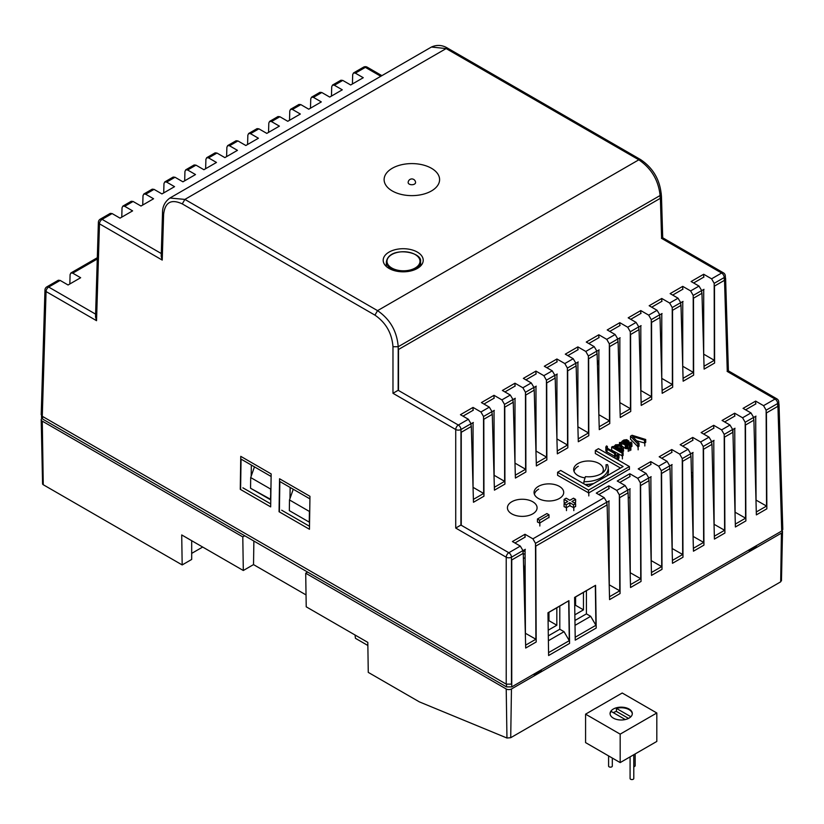 <?xml version="1.0" encoding="UTF-8"?>
<svg xmlns="http://www.w3.org/2000/svg" width="824" height="824" viewBox="0 0 824 824"><rect width="100%" height="100%" fill="white"/><g stroke="black" fill="none" stroke-linecap="round" stroke-linejoin="round"><path stroke-width="1.24" d="M306.219 606.814L367.813 642.38L368.266 672.384L419.375 701.883L506.956 738.016L506.214 688.977A3.708 2.142 -0 0 0 511.457 688.977L781.42 533.118A3.708 2.142 0 0 0 782.512 531.624A3.708 2.142 0 0 0 782.172 530.707A3.708 2.142 0 0 1 782.512 531.624A3.708 2.142 0 0 1 781.42 533.118L511.457 688.977L510.715 737.707L780.678 581.837L781.42 533.118L780.678 581.837L510.715 737.707L506.956 738.016L506.214 688.977A3.708 2.142 -0 0 0 511.457 688.977L510.715 737.707L506.956 738.016L419.375 701.883L368.266 672.384L367.813 642.38L306.219 606.814L305.704 573.216L506.214 688.977L305.704 573.216L306.219 606.814M306.034 594.918L253.524 564.605L253.874 541.038L253.524 564.605L243.307 570.496L253.524 564.605L306.034 594.918M181.713 534.941L243.307 570.496L242.792 536.898L244.749 535.765L242.792 536.898L243.307 570.496L181.713 534.941L182.176 564.934L191.683 559.444L191.683 540.699L191.683 559.444L182.176 564.934L181.713 534.941M630.061 527.288L629.011 527.896L630.061 527.288M651.053 519.893L650.064 519.326L651.053 519.893M536.043 430.561L535.353 430.159L536.043 430.561M515.031 418.427L513.682 417.655L515.031 418.427M309.412 511.457L309.257 522.138L289.337 510.633L309.257 522.138L309.742 510.519L309.412 511.457L289.492 499.952L289.337 510.633L289.492 499.952L309.412 511.457M254.451 466.858L250.702 477.56L270.622 489.054L270.952 488.127L270.468 499.735L250.548 488.241L250.702 477.56L270.622 489.054L270.777 499.406L250.548 488.241L250.702 477.56L254.451 466.858M293.251 489.25L289.492 499.952L293.251 489.25M628.238 498.077L629.927 497.099L628.238 498.077M756.545 545.56A3.708 2.142 180 0 1 755.474 546.889L750.231 549.907A3.708 2.142 180 0 1 747.934 550.525A3.708 2.142 180 0 0 750.231 549.907L755.474 546.889L755.474 546.178L755.474 546.889A3.708 2.142 180 0 0 756.545 545.56M41.828 418.427A3.708 2.142 -0 0 0 41.2 419.643A3.708 2.142 -0 0 0 42.282 421.136L242.792 536.898L42.282 421.136L43.26 484.739A2.338 1.349 180 0 1 42.57 483.801L41.2 419.643A3.708 2.142 -0 0 0 42.282 421.136L43.26 484.739L182.176 564.934L43.26 484.739A2.338 1.349 180 0 1 42.57 483.801L41.2 419.643A3.708 2.142 -0 0 1 41.828 418.427M202.683 547.043L191.683 553.388L202.683 547.043M535.312 674.001A3.708 2.142 180 0 1 533.004 674.619A3.708 2.142 180 0 0 535.312 674.001L540.544 670.973L535.312 674.001L535.312 673.29L535.312 674.001M541.625 669.644A3.708 2.142 180 0 1 540.544 670.973A3.708 2.142 180 0 0 541.625 669.644M307.651 572.093L305.704 573.216L307.651 572.093M671.272 465.055L671.838 465.375L671.272 465.055M691.532 476.746L692.912 477.539L691.532 476.746M713.131 489.219L713.975 489.703L713.131 489.219M583.464 592.394L583.464 609.853L574.853 614.828M556.828 607.772L556.828 625.231L548.228 630.195M523.539 564.121L525.166 576.965M523.394 558.59L525.084 557.621M575.595 596.937L575.595 605.31L574.709 604.795M583.464 609.853L575.595 605.31L574.719 605.825M548.969 612.314L548.969 620.688L556.828 625.231M548.073 620.173L548.969 620.688L548.094 621.193M724.626 421.929L734.967 415.966M745.586 409.827L755.927 403.853M514.938 542.995L525.279 537.021M598.811 494.565L609.152 488.601M619.782 482.462L630.123 476.488M640.753 470.36L651.084 464.386M661.713 458.247L672.054 452.283M682.684 446.144L693.025 440.171M703.655 434.042L713.996 428.068M574.05 471.441A14.832 8.559 180 0 1 578.324 466.26M534.426 494.328A14.832 8.559 180 0 1 538.69 489.137M618.968 457.526L618.278 460.101M781.719 531.027L777.938 406.284A3.708 2.142 -1.7 0 0 779.03 404.708L782.8 529.471L781.719 531.027L511.745 686.897L506.502 686.897L42.58 419.045L41.488 417.5L41.55 415.677M691.48 474.933L692.902 475.747M713.09 487.406L713.975 487.911M533.973 388.825L534.22 390.154L525.753 395.036L525.887 471.998L515.402 478.054L513.249 402.256L504.782 407.149L504.916 484.11L494.431 490.156L492.278 414.369L483.812 419.251L483.946 496.213L473.47 502.269L471.307 426.472L461.255 432.281L461.255 525.259M513.002 400.938L513.249 402.256M690.718 453.818L693.077 452.458M711.72 443.024L711.977 444.363L703.521 449.245L703.933 545.138L693.447 551.194L691.006 456.475L682.56 461.347L682.972 557.24L672.487 563.297L670.036 468.578L661.59 473.46L662.002 569.353L651.516 575.399L649.075 480.68L640.619 485.563L641.031 581.456L630.545 587.512L628.104 492.793L619.648 497.665L620.06 593.558L609.575 599.615L607.134 504.896L535.775 546.096L536.187 641.989L525.702 648.035L523.261 553.316L511.745 559.97L511.745 686.897M690.749 455.126L691.006 456.475M753.62 417.5L755.979 416.141M669.747 465.931L672.106 464.571M548.99 517.359L539.844 522.972L539.844 526M614.931 458.175L615.621 455.59M622.285 452.088L623.552 451.089L623.408 449.451M309.917 498.87L279.841 481.504L279.387 511.91M598.894 365.145L597.369 362.57M622.408 458.906L622.408 455.878L623.099 455.147M753.661 418.808L753.909 420.158L745.462 425.029L745.875 520.923L735.389 526.979L732.948 432.26L724.492 437.142L724.904 533.035L714.418 539.081L711.977 444.363M777.938 406.284L766.433 412.927L766.845 508.82L756.36 514.876L753.909 420.158M680.748 304.087L680.995 305.416L672.528 310.298L672.662 387.259L662.187 393.316L660.024 317.518L651.557 322.4L651.702 399.362L641.216 405.418L639.064 329.621L630.597 334.513L630.731 411.475L620.245 417.521L618.093 341.733L609.626 346.616L609.76 423.577L599.275 429.634L597.122 353.836L588.655 358.718L588.789 435.68L578.304 441.736L576.151 365.938L567.684 370.831L567.829 447.793L557.343 453.839L555.191 378.051L546.724 382.933L546.858 459.895L536.373 465.951L534.22 390.154M701.718 291.984L701.966 293.303L693.499 298.195L693.633 375.157L683.148 381.203L680.995 305.416M596.205 628.043L575.234 640.155L574.596 597.41L595.567 585.308L596.205 628.043M628.269 451.398L628.269 448.369L629.68 447.813L629.68 450.841M727.283 371.469L724.523 280.284L714.47 286.082L714.604 363.044L704.118 369.101L701.966 293.303M575.904 364.62L576.151 365.938M525.073 553.934A20.755 11.989 180 0 1 523.281 554.016M609.152 554.665A20.796 12 180 0 1 608.452 556.128M648.818 479.341L649.075 480.68M630.854 450.162L630.854 447.133L629.68 447.813M631.884 445.022L632.008 446.217L630.854 447.133M732.958 429.438L732.958 432.991M251.351 465.066L251.186 476.169M290.151 487.458L289.976 498.572M659.777 316.189L660.024 317.518M471.06 425.143L471.307 426.472M724.523 280.284A3.708 2.142 -1.7 0 0 725.614 278.708L728.437 372.139M492.031 413.04L492.278 414.369M669.788 467.229L670.036 468.578M732.66 429.613L735.018 428.253M533.931 387.507L536.249 386.168M525.887 379.833L536.228 373.859M554.902 375.394L557.22 374.055M546.858 367.72L557.199 361.757M512.961 399.609L515.278 398.27M504.916 391.936L515.258 385.962M596.834 351.189L599.151 349.85M588.789 343.505L599.13 337.541M624.293 443.714L625.004 443.302M629.402 469.113L588.799 492.896L588.799 495.914M554.933 376.723L555.191 378.051M491.99 411.712L494.318 410.373M483.956 404.038L494.287 398.074M617.804 339.076L620.122 337.737M609.76 331.403L620.101 325.439M672.672 295.085L683.003 289.121M693.633 282.982L703.974 277.008M462.985 416.151L473.326 410.177M567.829 355.618L578.17 349.644M630.731 319.3L641.072 313.326M651.702 307.187L662.043 301.224M638.775 326.974L641.093 325.635M680.706 302.758L683.034 301.419M271.127 476.478L241.051 459.112L240.598 489.518M569.569 643.42L548.609 655.523L547.96 612.788L568.931 600.675L569.569 643.42M573.813 510.623L573.813 507.605L575.615 506.224M570.146 505.483L566.469 507.605L566.469 510.623M638.136 449.822L638.136 446.793L639.022 445.805M711.689 441.716L714.048 440.356M648.787 478.033L651.145 476.674M627.816 490.136L630.175 488.776M606.845 502.249L609.204 500.889M522.972 550.669L525.331 549.309M645.707 442.169L644.821 442.941L644.821 445.969M584.978 484.461A23.762 13.72 0 0 0 593.857 483.42M606.721 475.994A23.762 13.72 0 0 0 608.524 470.741A23.762 13.72 0 0 0 608.236 468.609M732.691 430.911L732.948 432.26M575.615 501.981L574.482 502.98M574.596 597.513L590.324 588.439M523.003 551.977L523.261 553.316M606.876 503.546L607.134 504.896M596.875 352.507L597.122 353.836M627.847 491.444L628.104 492.793M701.677 290.656L703.995 289.317M575.863 363.291L578.191 361.952M471.029 423.824L473.347 422.485M659.746 314.871L662.063 313.532M617.846 340.405L618.093 341.733M547.97 612.891L563.688 603.817M638.806 328.302L639.064 329.621M418.026 265.802A16.511 9.538 180 0 1 389.433 266.276A16.511 9.538 180 0 1 403.018 251.742A16.511 9.538 180 0 1 418.026 265.802M367.854 645.48L355.443 638.312L355.02 634.995M630.865 716.736L616.404 708.383A11.124 6.417 180 0 1 632.296 713.872M633.79 766.722A1.854 1.071 0 0 0 635.16 765.681L635.16 753.929M620.173 734.143L620.173 762.591L656.81 741.435L656.81 712.987L622.213 693.005L585.576 714.161L620.173 734.143L656.81 712.987M585.576 714.161L585.576 742.609L620.173 762.591M628.516 718.404L616.404 711.411A11.124 6.417 0 0 0 613.334 712.667M613.334 718.116A11.124 6.417 180 0 1 610.069 713.574A11.124 6.417 180 0 1 621.193 707.157A11.124 6.417 180 0 1 632.317 713.574A11.124 6.417 180 0 1 625.447 719.506A11.124 6.417 180 0 1 613.334 718.116M616.404 711.411L616.404 708.383M610.09 713.872A11.124 6.417 180 0 1 611.161 711.411L625.251 719.548M630.082 756.865L630.082 778.495A1.854 1.071 0 0 0 631.936 779.566A1.854 1.071 0 0 0 633.79 778.495L633.79 754.722M608.596 755.907L608.596 766.083A1.854 1.071 0 0 0 610.45 767.154A1.854 1.071 0 0 0 612.304 766.083L612.304 758.049M169.96 198.007L431.457 47.03L446.144 48.575L184.895 199.408L169.919 198.028C164.903 201.684 162.431 206.587 162.524 212.736L163.615 214.302C165.037 202.23 171.258 198.759 182.269 203.899L184.895 199.408L377.557 310.648L638.816 159.815C651.403 168.415 658.5 180.322 660.096 195.525L398.208 346.729C396.983 331.32 390.092 319.29 377.557 310.648L374.941 315.139C385.92 322.699 391.925 333.226 392.976 346.729L398.208 346.729L398.167 390.288L458.34 425.04A3.708 2.142 60 0 1 460.966 429.52L460.915 525.063L508.83 552.729L520.315 546.096L522.972 550.566L511.457 557.209L511.457 684.136L506.214 684.136L42.282 416.295L41.2 414.74L44.97 289.976A3.708 2.142 1.7 0 0 46.062 291.542L96.542 320.691L95.522 316.983L98.386 222.274A3.708 2.142 1.7 0 0 99.477 223.84A3.708 2.142 -60 0 1 102.094 219.359L161.288 253.535M627.486 444.867L629.67 443.868L631.143 441.983L631.72 443.456L626.951 445.691L619.494 442.529L621.986 442.375L621.883 441.407L623.819 440.037L626.704 439.656L628.959 441.18L628.671 442.385L625.56 444.435L627.486 444.867M604.188 497.675L606.845 502.146L535.487 543.335L532.901 538.834L604.188 497.675L596.277 493.102L608.864 485.841L616.774 490.414L625.159 485.563L617.248 481L629.824 473.738L637.735 478.301L646.129 473.46L638.219 468.897L650.795 461.625L658.706 466.199L667.1 461.358L659.19 456.784L671.766 449.523L679.676 454.086L688.061 449.245L680.15 444.682L692.737 437.42L700.647 441.983L709.031 437.142L701.121 432.579L713.708 425.308L721.618 429.881L730.002 425.04L722.092 420.467L734.668 413.205L742.579 417.768L750.973 412.927L743.063 408.364L755.639 401.103L763.549 405.666L775.034 399.043L727.118 371.377M532.901 538.834L524.991 534.271L512.404 541.533L520.315 546.096M618.278 458.36L616.877 457.887L616.877 454.858L617.856 454.292L618.968 454.941L617.99 455.507L617.99 458.535M614.931 456.434L606.134 451.459L605.784 447.092L606.495 445.918L607.381 446.433L607.092 447.628L608.04 448.627L615.621 453.004L614.642 453.571L607.061 449.193L605.784 447.092M622.408 455.981L611.635 450.1L611.635 447.072L612.613 446.505L613.705 447.133M628.269 448.524L626.106 448.689L623.366 447.339M638.136 446.896L630.504 439.202L630.504 436.174L632.08 435.268L645.707 439.501L644.523 440.181L632.626 436.493L639.022 443.363L637.838 444.043L637.838 447.072M644.821 443.044L636.591 440.747M593.27 483.76A23.762 13.72 180 0 1 585.431 484.718M606.114 468.042A17.788 10.269 -0 0 0 606.031 467.774L606.031 464.746L607.494 464.592A23.762 13.72 0 0 1 608.236 467.991A23.762 13.72 0 0 1 583.876 481.7L585.421 476.643A17.788 10.269 -0 0 0 606.309 466.528A17.788 10.269 -0 0 0 606.031 464.746M588.799 492.999L557.591 475.304L557.591 472.276L560.732 470.463L588.511 486.5L623.109 466.528L595.33 450.491L598.471 448.668L629.402 466.528L588.511 490.136L557.591 472.276M620.493 468.042L595.33 453.519L595.33 450.491M573.813 507.708L569.847 505.751M566.469 507.708L564.09 506.657L564.09 503.629L567.757 501.517L564.09 499.396L566.181 498.19L569.847 500.302L573.525 498.19L575.615 499.396L571.949 501.517L575.615 503.629L573.525 504.844L569.847 502.722L566.181 504.844L564.09 503.629M565.13 503.031L564.09 502.424L564.09 499.396M539.844 523.075L537.454 522.035L537.454 519.007L546.889 513.558L548.99 514.773L539.555 520.222L537.454 519.007M585.05 477.879A14.832 8.559 180 0 1 573.689 469.556A14.832 8.559 180 0 1 578.026 463.5A14.832 8.559 180 0 1 594.186 461.646A14.832 8.559 180 0 1 603.343 469.556A14.832 8.559 180 0 1 601.788 473.367M538.402 486.387A14.832 8.559 180 0 1 554.562 484.522A14.832 8.559 180 0 1 563.709 492.433A14.832 8.559 180 0 1 548.887 500.992A14.832 8.559 180 0 1 534.055 492.433A14.832 8.559 180 0 1 538.402 486.387M511.766 513.867A14.832 8.559 180 0 1 507.429 507.811A14.832 8.559 180 0 1 522.251 499.251A14.832 8.559 180 0 1 537.083 507.811A14.832 8.559 180 0 1 527.926 515.721A14.832 8.559 180 0 1 511.766 513.867M96.542 320.691L99.477 223.84L162.225 260.075L161.205 256.367L162.524 212.736M618.968 457.856L618.968 454.941M392.245 190.941A27.738 16.017 180 0 1 404.677 164.141A27.738 16.017 180 0 1 438.646 183.762A27.738 16.017 180 0 1 392.245 190.941M389.052 268.439A20.013 11.557 180 0 1 383.191 260.271A20.013 11.557 180 0 1 403.204 248.714A20.013 11.557 180 0 1 423.217 260.271A20.013 11.557 180 0 1 410.867 270.942A20.013 11.557 180 0 1 389.052 268.439M392.976 346.729L392.976 393.295L398.167 390.288M627.713 444.795L627.713 443.188M380.801 76.272L365.362 67.362L355.35 73.14L353.486 72.965L352.693 74.624L352.425 83.966M355.35 73.14L363.26 77.714L350.674 84.975L342.763 80.412L334.379 85.253L332.515 85.068L331.722 86.736L331.454 96.068M691.418 472.307L692.891 473.151M713.018 484.769L713.965 485.315M515 398.435L514.979 463.263M515.113 463.191L525.599 469.247L515.319 475.18M494.009 398.239L493.998 395.314L501.909 399.877L510.303 395.036L512.961 399.506L504.494 404.388L504.628 481.35L494.349 487.283M513.043 402.38L512.961 399.506M510.303 395.036L502.393 390.473L514.969 383.212L522.88 387.774L525.465 392.286L525.599 469.247M514.979 386.126L514.969 383.212M692.747 440.335L692.737 437.42M709.031 437.142L711.689 441.613L703.233 446.495L700.647 441.983M688.061 449.245L690.718 453.715L682.262 458.597L679.676 454.086M755.649 404.017L755.639 401.103M671.776 452.438L671.766 449.523M548.99 517.699L548.99 514.773M539.555 523.25L539.555 520.222M607.061 452.222L607.061 449.193M614.642 456.599L614.642 453.571M615.621 455.929L615.621 453.004M623.263 451.367L623.325 447.01L619.514 444.579L619.494 442.529M623.408 450.769L623.408 447.741M617.99 455.507L616.877 454.858M97.284 258.993L72.739 273.166L80.649 277.729L68.073 284.991L60.162 280.428L48.678 287.061L95.615 314.15M309.958 496.306L279.552 478.754L279.058 511.725L309.464 529.276L309.958 496.306M615.497 446.124L618.33 445.259L621.183 446.454L621.924 447.566L620.41 448.956L617.3 449.204L615.064 447.916L615.497 446.124L615.497 448.163M621.646 446.948L621.646 448.143M559.795 606.062L559.795 629.237L548.31 635.87M586.42 590.684L586.42 613.87L574.936 620.493M598.894 362.879L597.307 360.191M607.381 448.029L607.381 446.433M622.12 456.146L622.12 453.118L623.099 452.551L618.412 449.853L620.513 449.925L623.263 448.338M623.099 455.476L623.099 452.551M750.973 412.927L753.62 417.397L745.174 422.279L745.586 518.172L735.317 524.095M753.692 420.281L753.62 417.397M735.008 512.168L745.586 518.172M745.174 422.279L742.579 417.768M734.689 416.12L734.668 413.205M735.101 512.116L734.74 428.408M755.979 500.065L766.547 506.06L756.278 511.992M661.754 301.388L661.744 298.463L669.654 303.036L678.049 298.195L680.706 302.655L672.24 307.548L672.374 384.499L662.105 390.432M680.789 305.529L680.706 302.655M678.049 298.195L670.139 293.622L682.715 286.361L690.625 290.923L693.211 295.435L693.345 372.397L683.065 378.329M669.654 303.036L672.24 307.548M682.746 301.584L682.725 366.412M682.859 366.34L693.345 372.397M535.487 543.335L535.899 639.228L525.321 633.234M535.899 639.228L525.63 645.161M595.319 585.452L595.917 625.292L575.193 637.251M595.917 625.292L590.674 616.321L575.018 625.354M525.001 537.186L524.991 534.271M525.053 549.474L525.413 633.172M626.951 448.719L626.951 445.691M627.981 448.637L627.981 445.609M625.241 448.421L625.241 445.393M626.106 448.689L626.106 445.66M629.381 447.926L629.381 445.063M703.686 277.173L703.686 274.258L711.596 278.821L714.181 283.332L714.315 360.294L704.036 366.227M690.625 290.923L699.02 286.082L701.677 290.553L693.211 295.435M701.76 293.426L701.677 290.553M699.02 286.082L691.109 281.52L703.686 274.258M703.717 289.482L703.696 354.31M703.83 354.238L714.315 360.294M556.911 361.921L556.911 358.996L564.821 363.559L573.205 358.718L575.863 363.188L567.396 368.071L567.53 445.032L557.261 450.965M564.821 363.559L567.396 368.071M525.063 551.163A20.755 11.989 180 0 1 522.982 551.266M609.142 550.968A20.796 12 180 0 1 608.38 553.007M415.564 182.578A3.708 2.142 180 0 1 414.472 184.102A3.708 2.142 180 0 1 410.434 184.566A3.708 2.142 180 0 1 408.148 182.578M619.895 450.707L619.895 450.028M620.513 451.058L620.513 449.925M646.129 473.46L648.776 477.93L640.33 482.812L640.742 578.706L630.473 584.628M648.859 480.814L648.776 477.93M630.164 572.701L640.742 578.706M640.33 482.812L637.735 478.301M629.845 476.653L629.824 473.738M630.257 572.649L629.896 488.941M651.135 560.588L661.713 566.593L651.444 572.526M42.282 416.295L46.062 291.542A3.708 2.142 -60 0 1 48.678 287.061A3.708 2.142 60 0 0 46.824 286.876L58.319 280.242L60.162 280.428M72.739 273.166L70.874 272.981L70.091 274.639L69.844 283.971M630.566 447.298L630.566 444.383M631.884 446.124L631.884 443.096M732.67 429.603L732.67 430.241M227.671 145.601L236.086 140.75L237.92 140.935L229.536 145.776L227.671 145.601L226.878 147.259L226.61 156.601M229.536 145.776L237.446 150.349L224.87 157.611L216.959 153.048L208.565 157.889L206.7 157.714L205.907 159.372L205.639 168.714M206.7 157.714L215.115 152.852L216.959 153.048M270.674 506.884L271.158 473.913L240.763 456.352L240.268 489.332L270.674 506.884M122.828 206.134L131.243 201.272L133.086 201.468L124.692 206.309L122.828 206.134L122.034 207.792L121.767 217.134M124.692 206.309L132.602 210.872L120.026 218.144L112.115 213.571L102.094 219.359A3.708 2.142 60 0 0 100.24 219.174A3.708 3.708 0 0 0 98.386 222.274M166.633 182.094L164.769 181.919L173.174 177.067L175.018 177.253L166.633 182.094L174.544 186.667L161.957 193.928L154.047 189.365L145.663 194.207L153.573 198.769L140.997 206.031L133.086 201.468M332.515 85.068L340.93 80.216L342.763 80.412M164.769 181.919L163.976 183.577L163.708 192.919M242.884 487.818L270.715 503.876M392.976 393.295L455.724 429.52L455.724 528.06L506.214 557.209A3.708 2.06 -0 0 0 511.457 557.209A3.708 2.142 -120 0 0 508.83 552.729A3.708 2.142 120 0 0 506.214 557.209L506.214 684.136M100.24 219.174L110.272 213.385L112.115 213.571M661.775 313.697L661.765 378.525M661.888 378.453L672.374 384.499M619.813 325.604L619.813 322.678L627.723 327.241L636.107 322.4L628.197 317.837L640.784 310.576L648.694 315.139L657.078 310.298L659.736 314.758L651.269 319.65L651.403 396.612L641.134 402.545M659.818 317.642L659.736 314.758M657.078 310.298L649.168 305.735L661.744 298.463M605.867 450.852L605.867 447.823M682.725 289.286L682.715 286.361M468.362 419.251L471.019 423.711L460.966 429.52A3.708 2.06 -0 0 1 455.724 429.52A3.708 2.142 120 0 1 458.34 425.04L468.362 419.251L460.451 414.688L473.028 407.417L480.938 411.99L489.332 407.149L491.99 411.609L483.523 416.501L480.938 411.99M662.506 237.662L723.472 272.857A3.708 2.142 120 0 0 721.618 273.032A3.708 2.142 60 0 1 724.234 277.523A3.708 2.142 -1.7 0 0 725.316 275.947L725.419 279.418M667.1 461.358L669.747 465.828L661.301 470.7L658.706 466.199M309.505 526.279L281.674 510.211M455.724 528.06L460.915 525.063M208.565 157.889L216.475 162.452L203.899 169.713L195.988 165.15L187.604 169.991L195.515 174.554L182.928 181.826L175.018 177.253M311.544 97.18L319.959 92.319L321.803 92.515L313.408 97.356L311.544 97.18L310.751 98.839L310.483 108.181M535.94 374.024L535.94 371.099L543.85 375.672L546.425 380.183L546.569 457.135L536.29 463.067M522.88 387.774L531.264 382.933L523.353 378.371L535.94 371.099M543.85 375.672L552.235 370.831L544.324 366.258L556.911 358.996M598.852 337.706L598.842 334.781L606.752 339.354L609.338 343.866L609.472 420.817L599.192 426.75M573.205 358.718L565.295 354.155L577.871 346.894L585.782 351.457L594.176 346.616L586.266 342.053L598.842 334.781M624.716 440.552L626.59 440.49L627.558 441.736L624.664 443.92L623.078 442.776L623.531 441.231L624.716 440.552L624.716 443.466M623.531 441.231L623.531 443.271M624.716 443.57L625.478 443.446M625.941 440.346L625.941 443.188M626.59 440.49L626.59 442.818M588.511 490.136L588.511 493.164M619.514 444.579L615.559 444.795L613.705 446.907M629.011 444.249L629.011 441.664M492.072 414.482L491.99 411.609M489.332 407.149L481.422 402.576L493.998 395.314M552.235 370.831L554.892 375.291L546.425 380.183M535.961 386.332L536.084 451.089L546.569 457.135M606.752 339.354L615.137 334.513L607.226 329.94L619.813 322.678M640.784 313.491L640.784 310.576M640.804 325.799L640.918 390.555L651.403 396.612M648.694 315.139L651.269 319.65M334.379 85.253L342.29 89.816L329.713 97.078L321.803 92.515M313.408 97.356L321.319 101.919L308.743 109.19L300.832 104.617L292.438 109.458L300.348 114.031L287.772 121.293L279.861 116.73L271.477 121.571L279.387 126.134L266.801 133.395L258.89 128.832L250.506 133.673L258.417 138.236L245.83 145.508L237.92 140.935M614.941 446.711L614.941 447.628M616.29 445.671L616.29 448.596M271.477 121.571L269.613 121.396L278.018 116.534L279.861 116.73M269.613 121.396L268.809 123.054L268.552 132.386M568.684 600.82L569.281 640.67L548.557 652.629M569.281 640.67L564.038 631.689L548.382 640.732M586.42 613.87L590.674 616.321M630.154 443.363L630.154 442.56M569.847 505.648L569.847 502.722M573.525 507.872L573.525 504.844M566.181 507.872L566.181 504.844M575.615 506.554L575.615 503.629M554.974 378.164L554.892 375.291M639.022 446.289L639.022 443.363M620.359 442.797L620.359 444.898M644.523 443.209L644.523 440.181M645.707 442.426L645.707 439.501M556.931 374.22L556.921 439.058M557.045 438.976L567.53 445.032M622.12 453.118L611.635 447.072M637.838 444.043L630.504 436.174M145.663 194.207L143.798 194.031L152.213 189.17L154.047 189.365M143.798 194.031L143.005 195.69L142.737 205.032M531.264 382.933L533.931 387.393L525.465 392.286M534.014 390.277L533.931 387.393M483.523 416.501L483.657 493.452L473.388 499.385M471.101 426.595L471.019 423.711M638.847 329.744L638.765 326.871L630.298 331.753L630.442 408.714L620.163 414.647M617.887 341.847L617.804 338.973L609.338 343.866M596.916 353.959L596.834 351.076L588.367 355.968L588.501 432.93L578.221 438.862M575.945 366.062L575.863 363.188M621.523 451.645L621.523 449.605M622.697 451.84L622.697 448.915M187.604 169.991L185.74 169.816L184.937 171.474L184.679 180.817M250.506 133.673L248.642 133.498L257.047 128.637L258.89 128.832M728.189 370.738L776.888 398.857A3.708 2.142 120 0 0 775.034 399.043A3.708 2.142 60 0 1 777.65 403.523L766.135 410.177L763.549 405.666M714.037 524.27L724.615 530.275L714.346 536.208M730.002 425.04L732.649 429.5L724.203 434.382L724.615 530.275M724.203 434.382L721.618 429.881M713.718 428.233L713.708 425.308M714.13 524.218L713.769 440.51M732.732 432.384L732.649 429.5M613.653 447.102L613.653 446.423M501.909 399.877L504.494 404.388M494.029 410.537L494.143 475.293L504.628 481.35M575.615 502.321L575.615 499.396M618.33 445.259L618.33 448.287L620.328 448.987M619.844 445.681L619.844 448.709M617.3 445.341L617.3 448.369L618.33 448.287M621.183 446.454L621.183 448.514M292.438 109.458L290.573 109.283L298.988 104.432L300.832 104.617M290.573 109.283L289.78 110.941L289.512 120.283M650.806 464.551L650.795 461.625M629.402 469.453L629.402 466.528M185.74 169.816L194.145 164.955L195.988 165.15M777.743 406.397L777.65 403.523A3.708 2.142 -1.7 0 0 778.742 401.947L778.845 405.418M766.135 410.177L766.547 506.06M756.061 500.014L755.701 416.305M523.044 553.45L522.972 550.566M606.917 505.019L606.845 502.146M621.677 445.599L621.677 443.333M559.795 629.237L564.038 631.689M598.873 350.015L598.852 414.843M598.986 414.771L609.472 420.817M594.176 346.616L596.834 351.076M625.159 485.563L627.816 490.033L619.36 494.915L619.772 590.808L609.503 596.731M627.888 492.917L627.816 490.033M609.194 584.803L619.772 590.808M619.36 494.915L616.774 490.414M608.874 488.756L608.864 485.841M609.286 584.752L608.926 501.043M711.761 444.486L711.689 441.613M703.233 446.495L703.644 542.388L693.375 548.31M690.79 456.599L690.718 453.715M682.262 458.597L682.674 554.49L672.405 560.413M669.819 468.702L669.747 465.828M661.301 470.7L661.713 566.593M473.058 422.65L473.048 487.478M473.172 487.406L483.657 493.452M473.038 410.342L473.028 407.417M583.876 483.832L583.876 481.7M631.72 446.443L631.72 443.456M248.642 133.498L247.849 135.157L247.581 144.499M628.671 444.445L628.671 442.385M606.134 451.459L606.134 448.441M627.033 440.747L627.033 442.457M619.844 337.902L619.823 402.73M577.902 362.117L577.892 426.945M585.782 351.457L588.367 355.968M615.137 334.513L617.804 338.973M619.957 402.658L630.442 408.714M627.507 441.252L627.507 441.849M577.881 349.809L577.871 346.894M672.106 548.485L682.674 554.49M672.188 548.434L671.828 464.726M693.066 536.383L703.644 542.388M651.217 560.536L650.867 476.828M693.159 536.331L692.799 452.623M627.723 327.241L630.298 331.753M636.107 322.4L638.765 326.871M616.373 448.668L617.3 448.369M578.015 426.873L588.501 432.93M750.231 549.206L750.231 549.907L750.231 549.206M540.544 670.262L540.544 670.973L540.544 670.262M661.6 238.393L660.385 198.285L398.507 349.479L398.507 390.483M660.385 198.285L661.476 196.709L661.147 193.053M506.502 684.291L506.502 686.897M42.58 419.045L42.652 416.501M386.425 261.579C389.453 245.779 422.64 251.68 420.559 261.579A17.067 9.857 180 0 1 418.52 266.523A17.067 9.857 180 0 1 399.094 271.364A17.067 9.857 180 0 1 386.425 261.579L386.209 266.368M162.225 260.075L163.615 214.302M638.816 159.815L446.144 48.575L447.998 48.389L640.67 159.629L638.816 159.815M660.189 198.399L660.096 195.525L661.188 193.959C659.684 179.323 652.845 167.88 640.67 159.629M711.596 278.821L721.618 273.032L661.435 238.291M182.269 203.899L374.941 315.139M724.317 280.397L724.234 277.523L714.181 283.332M367.216 67.177A3.708 3.708 0 0 0 363.508 67.177A3.708 2.142 60 0 1 365.362 67.362A3.708 2.142 -60 0 1 367.216 67.177L381.893 75.643M781.461 580.869L782.512 531.624L781.461 580.869M725.614 278.708A3.708 3.708 0 0 0 725.367 277.492M661.476 196.709L662.754 239.053M779.03 404.708A3.708 3.708 0 0 0 778.783 403.492M420.559 261.579L420.755 265.822M431.457 47.03C437.029 44.527 442.55 44.98 447.998 48.389M415.564 182.619A3.708 3.708 0 0 0 411.856 178.932A3.708 3.708 0 0 0 408.148 182.619M97.314 257.716L70.874 272.981M725.316 275.947A3.708 3.708 0 0 0 723.472 272.857M363.508 67.177L353.486 72.965M46.824 286.876A3.708 3.708 0 0 0 44.97 289.976M608.236 471.019L608.236 467.991M778.742 401.947A3.708 3.708 0 0 0 776.888 398.857"/></g></svg>
